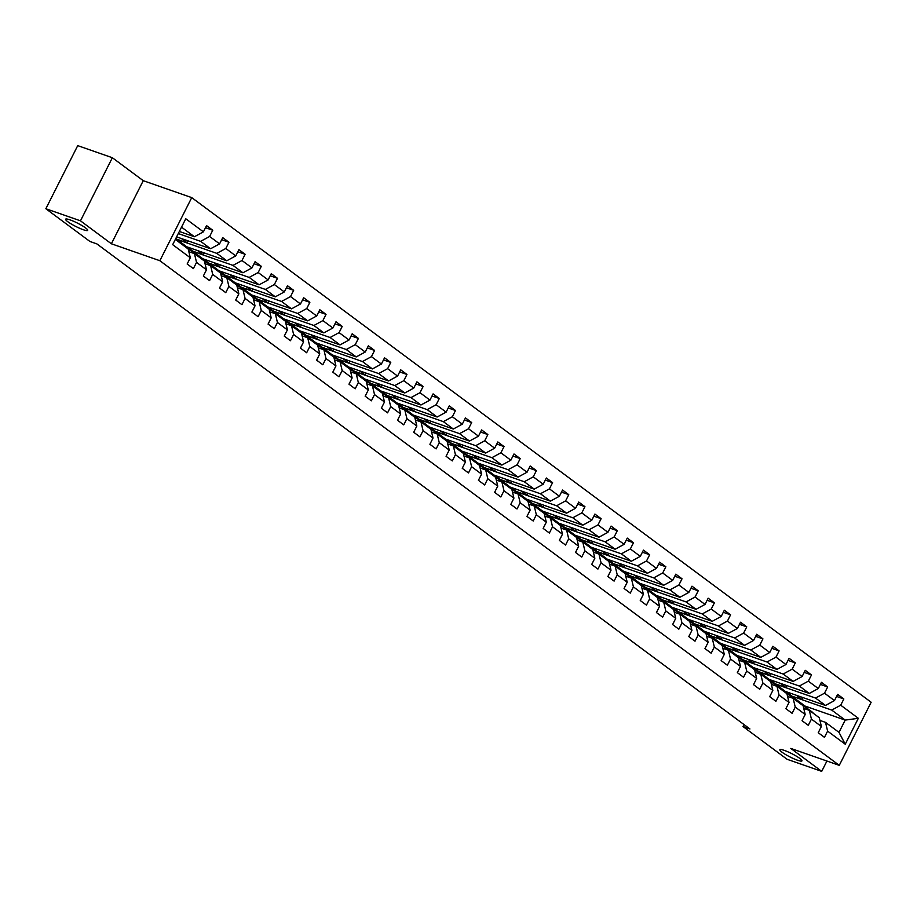 <?xml version="1.0" encoding="UTF-8"?>
<svg xmlns="http://www.w3.org/2000/svg" width="917" height="917" viewBox="0 0 917 917"><rect width="100%" height="100%" fill="white"/><g stroke="black" fill="none" stroke-linecap="round" stroke-linejoin="round"><path stroke-width="1.38" d="M83.287 229.72A12.368 1.868 26.8 0 1 71.32 224.012A12.368 1.868 26.8 0 1 65.6 219.209A12.368 1.868 26.8 0 1 70.013 219.862A12.368 1.868 26.8 0 1 81.98 225.571A12.368 1.868 26.8 0 1 87.688 230.373A12.368 1.868 26.8 0 1 83.287 229.72M797.549 760.239A12.368 1.868 26.8 0 1 785.582 754.531A12.368 1.868 26.8 0 1 779.874 749.728A12.368 1.868 26.8 0 1 784.276 750.381A12.368 1.868 26.8 0 1 796.243 756.089A12.368 1.868 26.8 0 1 801.951 760.892A12.368 1.868 26.8 0 1 797.549 760.239M112.355 157.724L80.478 220.825L111.381 243.784L143.258 180.683L112.355 157.724L77.727 145.631L45.85 208.732L89.935 241.469L96.858 243.888L749.923 728.958L742.999 726.539L787.084 759.276L821.712 771.369L826.928 761.041M143.258 180.683L191.733 197.614L871.15 702.25L839.273 765.351L159.856 260.715L191.733 197.614M175.319 239.429L188.214 249.011L190.312 257.769L187.16 263.993L193.384 268.612L196.536 262.388L206.485 269.781L203.345 276.017L209.569 280.636L212.71 274.412L222.671 281.806L219.53 288.03L225.754 292.649L228.895 286.425L238.856 293.83L235.703 300.054L241.928 304.673L245.08 298.449L255.029 305.842L251.888 312.067L258.113 316.686L261.253 310.462L271.214 317.867L268.073 324.091L274.298 328.71L277.438 322.486L287.399 329.879L284.247 336.103L290.471 340.723L293.623 334.499L303.573 341.903L300.432 348.128L306.656 352.747L309.797 346.523L319.758 353.916L316.617 360.14L322.841 364.771L325.982 358.536L335.943 365.94L332.802 372.164L339.015 376.784L342.167 370.56L352.128 377.953L348.976 384.177L355.2 388.808L358.341 382.572L368.302 389.977L365.161 396.201L371.385 400.821L374.526 394.597L384.487 401.99L381.346 408.214L387.57 412.845L390.711 406.621L400.672 414.014L397.519 420.238L403.744 424.858L406.896 418.633L416.845 426.027L413.705 432.251L419.929 436.882L423.069 430.658L433.03 438.051L429.89 444.275L436.114 448.894L439.254 442.67L449.215 450.064L446.063 456.288L452.287 460.919L455.44 454.694L465.389 462.088L462.248 468.312L468.472 472.931L471.613 466.707L481.574 474.1L478.433 480.325L484.657 484.955L487.798 478.731L497.759 486.125L494.607 492.349L500.831 496.968L503.983 490.744L513.933 498.137L510.792 504.373L517.016 508.992L520.157 502.768L530.118 510.161L526.977 516.386L533.201 521.005L536.342 514.781L546.303 522.186L543.151 528.41L549.375 533.029L552.527 526.805L562.476 534.198L559.336 540.422L565.56 545.042L568.7 538.818L578.661 546.223L575.521 552.447L581.745 557.066L584.886 550.842L594.846 558.235L591.694 564.459L597.918 569.079L601.071 562.855L611.02 570.259L607.879 576.484L614.103 581.103L617.244 574.879L627.205 582.272L624.064 588.496L630.288 593.116L633.429 586.891L643.39 594.296L640.249 600.52L646.462 605.14L649.614 598.916L659.575 606.309L656.423 612.533L662.647 617.164L665.799 610.928L675.749 618.333L672.608 624.557L678.832 629.177L681.973 622.952L691.934 630.346L688.793 636.57L695.017 641.201L698.158 634.977L708.119 642.37L704.967 648.594L711.191 653.213L714.343 646.989L724.292 654.383L721.152 660.607L727.376 665.238L730.517 659.014L740.477 666.407L737.337 672.631L743.561 677.25L746.702 671.026L756.663 678.42L753.51 684.644L759.734 689.275L762.887 683.05L772.836 690.444L769.695 696.668L775.92 701.287L779.06 695.063L789.021 702.456L785.88 708.681L792.105 713.311L795.245 707.087L805.206 714.481L802.054 720.705L808.278 725.324L811.43 719.1L821.38 726.493L818.239 732.729L824.463 737.348L827.604 731.124L845.245 744.214L858.335 718.298L845.199 720.097L831.719 710.079L791.554 696.049L805.034 706.067L845.199 720.097L838.998 732.374L845.245 744.214M190.312 257.769L172.671 244.667L185.773 218.75L203.402 231.841L206.543 225.616L212.767 230.247L205.5 227.703M858.335 718.298L840.706 705.196L843.846 698.972L837.622 694.352L834.481 700.577L824.521 693.183L827.661 686.959L821.437 682.328L818.296 688.552L808.336 681.159L811.488 674.935L805.264 670.316L802.111 676.54L792.162 669.146L795.303 662.911L789.078 658.291L785.938 664.516L775.977 657.122L779.118 650.898L772.893 646.279L769.753 652.503L759.792 645.109L762.944 638.874L756.72 634.255L753.568 640.479L743.618 633.085L746.759 626.861L740.535 622.242L737.394 628.466L727.433 621.061L730.574 614.837L724.35 610.218L721.209 616.442L711.248 609.048L714.4 602.824L708.176 598.205L705.024 604.429L695.075 597.024L698.215 590.8L691.991 586.181L688.85 592.405L678.889 585.012L682.03 578.787L675.806 574.168L672.665 580.392L662.704 572.987L665.857 566.763L659.632 562.144L656.48 568.368L646.531 560.975L649.672 554.751L643.447 550.12L640.307 556.355L630.346 548.951L633.487 542.726L627.262 538.107L624.122 544.331L614.161 536.938L617.301 530.714L611.089 526.083L607.937 532.318L597.976 524.914L601.128 518.69L594.904 514.07L591.763 520.294L581.802 512.901L584.943 506.677L578.719 502.046L575.578 508.27L565.617 500.877L568.758 494.653L562.534 490.033L559.393 496.257L549.432 488.864L552.584 482.64L546.36 478.009L543.208 484.233L533.258 476.84L536.399 470.616L530.175 465.996L527.034 472.221L517.073 464.827L520.214 458.603L513.99 453.972L510.849 460.196L500.888 452.803L504.041 446.579L497.816 441.96L494.664 448.184L484.715 440.79L487.855 434.566L481.631 429.935L478.491 436.16L468.53 428.766L471.67 422.542L465.446 417.923L462.306 424.147L452.345 416.754L455.497 410.518L449.273 405.899L446.12 412.123L436.171 404.729L439.312 398.505L433.088 393.886L429.947 400.11L419.986 392.705L423.127 386.481L416.903 381.862L413.762 388.086L403.801 380.693L406.953 374.468L400.729 369.849L397.577 376.073L387.627 368.668L390.768 362.444L384.544 357.825L381.403 364.049L371.442 356.656L374.583 350.432L368.359 345.812L365.218 352.036L355.257 344.632L358.409 338.407L352.185 333.788L349.033 340.012L339.084 332.619L342.224 326.395L336 321.775L332.86 327.999L322.899 320.595L326.039 314.371L319.815 309.751L316.674 315.975L306.714 308.582L309.854 302.358L303.642 297.727L300.489 303.963L290.529 296.558L293.681 290.334L287.457 285.714L284.304 291.938L274.355 284.545L277.496 278.321L271.272 273.69L268.131 279.914L258.17 272.521L261.311 266.297L255.086 261.677L251.946 267.902L241.985 260.508L245.137 254.284L238.913 249.653L235.761 255.877L225.811 248.484L228.952 242.26L222.728 237.641L219.587 243.865L209.626 236.471L212.767 230.247M206.485 269.781L204.399 261.024L194.438 253.631L188.856 251.682M178.288 233.548L200.64 241.354L210.601 248.748L176.614 236.873M194.438 253.631L196.536 262.388M209.626 236.471L200.64 241.354M219.587 243.865L210.601 248.748M222.671 281.806L220.573 273.048L210.623 265.655L205.03 263.706M176.66 239.337L216.825 253.367L226.774 260.772L186.61 246.742L175.8 238.477M210.623 265.655L212.71 274.412M225.811 248.484L216.825 253.367M235.761 255.877L226.774 260.772M238.856 293.83L236.758 285.072L226.797 277.668L221.215 275.719M192.834 251.361L232.998 265.391L242.959 272.785L202.795 258.754L187.206 246.948M226.797 277.668L228.895 286.425M241.985 260.508L232.998 265.391M251.946 267.902L242.959 272.785M255.029 305.842L252.943 297.085L242.982 289.692L237.4 287.743M209.019 263.374L249.183 277.415L259.144 284.809L218.98 270.779L203.391 258.961M242.982 289.692L245.08 298.449M258.17 272.521L249.183 277.415M268.131 279.914L259.144 284.809M271.214 317.867L269.117 309.109L259.167 301.704L253.573 299.756M225.204 275.398L265.368 289.428L275.329 296.821L235.165 282.791L219.576 270.985M259.167 301.704L261.253 310.462M274.355 284.545L265.368 289.428M284.304 291.938L275.329 296.821M287.399 329.879L285.302 321.122L275.341 313.729L269.758 311.78M241.377 287.411L281.553 301.452L291.503 308.846L251.338 294.815L235.761 282.998M275.341 313.729L277.438 322.486M290.529 296.558L281.553 301.452M300.489 303.963L291.503 308.846M303.573 341.903L301.487 333.146L291.526 325.741L285.944 323.793M257.562 299.435L297.727 313.465L307.688 320.858L267.523 306.828L251.934 295.022M291.526 325.741L293.623 334.499M306.714 308.582L297.727 313.465M316.674 315.975L307.688 320.858M319.758 353.916L317.66 345.159L307.711 337.765L302.129 335.817M273.747 311.459L313.912 325.489L323.873 332.882L283.708 318.852L268.119 307.035M307.711 337.765L309.797 346.523M322.899 320.595L313.912 325.489M332.86 327.999L323.873 332.882M335.943 365.94L333.845 357.183L323.884 349.778L318.302 347.83M289.932 323.472L330.097 337.502L340.047 344.895L299.882 330.865L284.304 319.059M323.884 349.778L325.982 358.536M339.084 332.619L330.097 337.502M349.033 340.012L340.047 344.895M352.128 377.953L350.03 369.196L340.069 361.802L334.487 359.854M306.106 335.496L346.271 349.526L356.232 356.919L316.067 342.889L300.478 331.071M340.069 361.802L342.167 370.56M355.257 344.632L346.271 349.526M365.218 352.036L356.232 356.919M368.302 389.977L366.215 381.22L356.255 373.815L350.672 371.866M322.291 347.509L362.456 361.539L372.417 368.932L332.252 354.902L316.663 343.096M356.255 373.815L358.341 382.572M371.442 356.656L362.456 361.539M381.403 364.049L372.417 368.932M384.487 401.99L382.389 393.233L372.428 385.839L366.846 383.891M338.476 359.533L378.641 373.563L388.59 380.956L348.426 366.926L332.848 355.108M372.428 385.839L374.526 394.597M387.627 368.668L378.641 373.563M397.577 376.073L388.59 380.956M400.672 414.014L398.574 405.257L388.613 397.863L383.031 395.903M354.65 371.545L394.814 385.576L404.775 392.98L364.611 378.939L349.022 367.132M388.613 397.863L390.711 406.621M403.801 380.693L394.814 385.576M413.762 388.086L404.775 392.98M416.845 426.027L414.759 417.269L404.798 409.876L399.216 407.927M370.835 383.57L410.999 397.6L420.96 404.993L380.796 390.963L365.207 379.157M404.798 409.876L406.896 418.633M419.986 392.705L410.999 397.6M429.947 400.11L420.96 404.993M433.03 438.051L430.933 429.294L420.983 421.9L415.39 419.94M387.02 395.582L427.184 409.612L437.134 417.017L396.969 402.976L381.392 391.169M420.983 421.9L423.069 430.658M436.171 404.729L427.184 409.612M446.12 412.123L437.134 417.017M449.215 450.064L447.118 441.306L437.157 433.913L431.575 431.964M403.193 407.607L443.358 421.637L453.319 429.03L413.154 415L397.565 403.193M437.157 433.913L439.254 442.67M452.345 416.754L443.358 421.637M462.306 424.147L453.319 429.03M465.389 462.088L463.303 453.33L453.342 445.937L447.76 443.977M419.378 419.619L459.543 433.649L469.504 441.054L429.339 427.013L413.75 415.206M453.342 445.937L455.44 454.694M468.53 428.766L459.543 433.649M478.491 436.16L469.504 441.054M481.574 474.1L479.476 465.343L469.527 457.95L463.933 456.001M435.564 431.643L475.728 445.673L485.678 453.067L445.513 439.037L429.935 427.23M469.527 457.95L471.613 466.707M484.715 440.79L475.728 445.673M494.664 448.184L485.678 453.067M497.759 486.125L495.661 477.367L485.701 469.974L480.118 468.014M451.737 443.656L491.902 457.686L501.863 465.091L461.698 451.061L446.109 439.243M485.701 469.974L487.798 478.731M500.888 452.803L491.902 457.686M510.849 460.196L501.863 465.091M513.933 498.137L511.846 489.38L501.886 481.987L496.303 480.038M467.922 455.68L508.087 469.71L518.048 477.104L477.883 463.074L462.294 451.267M501.886 481.987L503.983 490.744M517.073 464.827L508.087 469.71M527.034 472.221L518.048 477.104M530.118 510.161L528.02 501.404L518.071 494.011L512.477 492.062M484.107 467.693L524.272 481.723L534.233 489.128L494.057 475.098L478.479 463.28M518.071 494.011L520.157 502.768M533.258 476.84L524.272 481.723M543.208 484.233L534.233 489.128M546.303 522.186L544.205 513.428L534.244 506.024L528.662 504.075M500.281 479.717L540.445 493.747L550.406 501.14L510.242 487.11L494.653 475.304M534.244 506.024L536.342 514.781M549.432 488.864L540.445 493.747M559.393 496.257L550.406 501.14M562.476 534.198L560.39 525.441L550.429 518.048L544.847 516.099M516.466 491.73L556.63 505.771L566.591 513.165L526.427 499.135L510.838 487.317M550.429 518.048L552.527 526.805M565.617 500.877L556.63 505.771M575.578 508.27L566.591 513.165M578.661 546.223L576.564 537.465L566.614 530.06L561.021 528.112M532.651 503.754L572.816 517.784L582.776 525.177L542.612 511.147L527.023 499.341M566.614 530.06L568.7 538.818M581.802 512.901L572.816 517.784M591.763 520.294L582.776 525.177M594.846 558.235L592.749 549.478L582.788 542.085L577.206 540.136M548.825 515.767L589.001 529.808L598.95 537.202L558.785 523.171L543.208 511.354M582.788 542.085L584.886 550.842M597.976 524.914L589.001 529.808M607.937 532.318L598.95 537.202M611.02 570.259L608.934 561.502L598.973 554.097L593.391 552.149M565.01 527.791L605.174 541.821L615.135 549.214L574.97 535.184L559.381 523.378M598.973 554.097L601.071 562.855M614.161 536.938L605.174 541.821M624.122 544.331L615.135 549.214M627.205 582.272L625.107 573.515L615.158 566.121L609.576 564.173M581.195 539.804L621.359 553.845L631.32 561.238L591.156 547.208L575.567 535.39M615.158 566.121L617.244 574.879M630.346 548.951L621.359 553.845M640.307 556.355L631.32 561.238M643.39 594.296L641.292 585.539L631.332 578.134L625.749 576.185M597.38 551.828L637.544 565.858L647.494 573.251L607.329 559.221L591.752 547.415M631.332 578.134L633.429 586.891M646.531 560.975L637.544 565.858M656.48 568.368L647.494 573.251M659.575 606.309L657.478 597.552L647.517 590.158L641.934 588.21M613.553 563.852L653.718 577.882L663.679 585.275L623.514 571.245L607.925 559.427M647.517 590.158L649.614 598.916M662.704 572.987L653.718 577.882M672.665 580.392L663.679 585.275M675.749 618.333L673.663 609.576L663.702 602.171L658.119 600.222M629.738 575.865L669.903 589.895L679.864 597.288L639.699 583.258L624.11 571.451M663.702 602.171L665.799 610.928M678.889 585.012L669.903 589.895M688.85 592.405L679.864 597.288M691.934 630.346L689.836 621.588L679.887 614.195L674.293 612.247M645.923 587.889L686.088 601.919L696.037 609.312L655.873 595.282L640.295 583.464M679.887 614.195L681.973 622.952M695.075 597.024L686.088 601.919M705.024 604.429L696.037 609.312M708.119 642.37L706.021 633.613L696.06 626.219L690.478 624.259M662.097 599.901L702.262 613.932L712.222 621.325L672.058 607.295L656.469 595.488M696.06 626.219L698.158 634.977M711.248 609.048L702.262 613.932M721.209 616.442L712.222 621.325M724.292 654.383L722.206 645.625L712.245 638.232L706.663 636.283M678.282 611.926L718.447 625.956L728.407 633.349L688.243 619.319L672.654 607.513M712.245 638.232L714.343 646.989M727.433 621.061L718.447 625.956M737.394 628.466L728.407 633.349M740.477 666.407L738.38 657.649L728.43 650.256L722.837 648.296M694.467 623.938L734.632 637.968L744.581 645.373L704.416 631.332L688.839 619.525M728.43 650.256L730.517 659.014M743.618 633.085L734.632 637.968M753.568 640.479L744.581 645.373M756.663 678.42L754.565 669.662L744.604 662.269L739.022 660.32M710.641 635.962L750.805 649.993L760.766 657.386L720.602 643.356L705.013 631.549M744.604 662.269L746.702 671.026M759.792 645.109L750.805 649.993M769.753 652.503L760.766 657.386M772.836 690.444L770.75 681.686L760.789 674.293L755.207 672.333M726.826 647.975L766.99 662.005L776.951 669.41L736.787 655.368L721.198 643.562M760.789 674.293L762.887 683.05M775.977 657.122L766.99 662.005M785.938 664.516L776.951 669.41M789.021 702.456L786.924 693.699L776.974 686.306L771.38 684.357M743.011 659.999L783.175 674.029L793.125 681.423L752.96 667.393L737.383 655.586M776.974 686.306L779.06 695.063M792.162 669.146L783.175 674.029M802.111 676.54L793.125 681.423M805.206 714.481L803.109 705.723L793.148 698.33L787.565 696.37M759.184 672.012L799.349 686.042L809.31 693.447L769.145 679.417L753.556 667.599M793.148 698.33L795.245 707.087M808.336 681.159L799.349 686.042M818.296 688.552L809.31 693.447M821.38 726.493L819.294 717.736L809.333 710.343L803.751 708.394M775.369 684.036L815.534 698.066L825.495 705.46L785.33 691.429L769.741 679.623M809.333 710.343L811.43 719.1M824.521 693.183L815.534 698.066M834.481 700.577L825.495 705.46M838.998 732.374L825.518 722.367L819.924 720.418M825.518 722.367L827.604 731.124M840.706 705.196L831.719 710.079M80.478 220.825L45.85 208.732M111.381 243.784L159.856 260.715M839.273 765.351L790.798 748.421L821.712 771.369M743.996 724.556L742.999 726.539M804.656 706.824L805.034 706.067M179.342 231.462L194.415 236.735L181.52 227.152M802.994 697.596L802.031 699.511L791.554 696.049M791.635 695.877L785.926 691.636M203.402 231.841L194.415 236.735M843.846 698.972L836.568 696.427M802.031 699.511L796.311 695.269M786.809 685.584L785.846 687.486L775.461 683.864M785.846 687.486L780.126 683.245M827.661 686.959L820.394 684.414M770.624 673.559L769.661 675.474L759.276 671.84M769.661 675.474L763.953 671.233M811.488 674.935L804.209 672.39M754.45 661.547L753.476 663.449L743.091 659.827M753.476 663.449L747.768 659.208M795.303 662.911L788.024 660.378M738.265 649.523L737.302 651.437L726.917 647.803M737.302 651.437L731.583 647.196M779.118 650.898L771.85 648.353M722.08 637.51L721.117 639.413L710.732 635.79M721.117 639.413L715.409 635.172M762.944 638.874L755.665 636.341M705.907 625.486L704.932 627.4L694.547 623.766M704.932 627.4L699.224 623.159M746.759 626.861L739.48 624.317M689.722 613.473L688.759 615.376L678.362 611.754M688.759 615.376L683.039 611.135M730.574 614.837L723.307 612.304M673.537 601.449L672.574 603.363L662.189 599.729M672.574 603.363L666.865 599.122M714.4 602.824L707.122 600.28M657.363 589.436L656.389 591.339L646.004 587.717M656.389 591.339L650.68 587.098M698.215 590.8L690.937 588.267M641.178 577.412L640.215 579.326L629.819 575.693M640.215 579.326L634.495 575.085M682.03 578.787L674.763 576.243M624.993 565.399L624.03 567.302L613.645 563.68M624.03 567.302L618.322 563.061M665.857 566.763L658.578 564.23M608.808 553.375L607.845 555.289L597.46 551.656M607.845 555.289L602.137 551.037M649.672 554.751L642.393 552.206M592.634 541.362L591.671 543.265L581.275 539.643M591.671 543.265L585.952 539.024M633.487 542.726L626.219 540.193M576.449 529.338L575.486 531.252L565.101 527.619M575.486 531.252L569.766 527M617.301 530.714L610.034 528.169M560.264 517.314L559.301 519.228L548.916 515.606M559.301 519.228L553.593 514.987M601.128 518.69L593.849 516.145M544.09 505.301L543.128 507.216L532.731 503.582M543.128 507.216L537.408 502.963M584.943 506.677L577.664 504.132M527.905 493.277L526.943 495.191L516.558 491.569M526.943 495.191L521.223 490.95M568.758 494.653L561.491 492.108M511.72 481.265L510.758 483.179L500.373 479.545M510.758 483.179L505.049 478.926M552.584 482.64L545.306 480.095M495.547 469.24L494.572 471.155L484.187 467.521M494.572 471.155L488.864 466.913M536.399 470.616L529.12 468.071M479.362 457.228L478.399 459.142L468.014 455.508M478.399 459.142L472.679 454.889M520.214 458.603L512.947 456.058M463.177 445.203L462.214 447.118L451.829 443.484M462.214 447.118L456.506 442.877M504.041 446.579L496.762 444.034M447.003 433.191L446.029 435.094L435.644 431.471M446.029 435.094L440.32 430.852M487.855 434.566L480.577 432.022M430.818 421.167L429.855 423.081L419.47 419.447M429.855 423.081L424.135 418.84M471.67 422.542L464.403 419.997M414.633 409.154L413.67 411.057L403.285 407.435M413.67 411.057L407.962 406.816M455.497 410.518L448.218 407.985M398.459 397.13L397.485 399.044L387.1 395.41M397.485 399.044L391.777 394.803M439.312 398.505L432.033 395.961M382.274 385.117L381.312 387.02L370.915 383.398M381.312 387.02L375.592 382.779M423.127 386.481L415.86 383.948M366.089 373.093L365.126 375.007L354.741 371.374M365.126 375.007L359.418 370.766M406.953 374.468L399.674 371.924M349.916 361.08L348.941 362.983L338.556 359.361M348.941 362.983L343.233 358.742M390.768 362.444L383.489 359.911M333.731 349.056L332.768 350.97L322.371 347.337M332.768 350.97L327.048 346.729M374.583 350.432L367.316 347.887M317.546 337.043L316.583 338.946L306.198 335.324M316.583 338.946L310.863 334.705M358.409 338.407L351.131 335.874M301.361 325.019L300.398 326.933L290.013 323.3M300.398 326.933L294.689 322.692M342.224 326.395L334.946 323.85M285.187 313.006L284.224 314.909L273.828 311.287M284.224 314.909L278.504 310.668M326.039 314.371L318.761 311.837M269.002 300.982L268.039 302.897L257.654 299.263M268.039 302.897L262.319 298.644M309.854 302.358L302.587 299.813M252.817 288.958L251.854 290.872L241.469 287.25M251.854 290.872L246.146 286.631M293.681 290.334L286.402 287.789M236.643 276.945L235.68 278.86L225.284 275.226M235.68 278.86L229.961 274.607M277.496 278.321L270.217 275.776M220.458 264.921L219.495 266.836L209.11 263.213M219.495 266.836L213.776 262.594M261.311 266.297L254.043 263.752M204.273 252.909L203.31 254.823L192.925 251.189M203.31 254.823L197.602 250.57M245.137 254.284L237.858 251.739M188.1 240.884L187.125 242.799L176.74 239.165M187.125 242.799L181.417 238.558M228.952 242.26L221.673 239.715M813.494 713.437A14.787 10.993 -53.4 0 0 811.809 711.752L809.837 710.285A14.787 10.993 -53.4 0 0 809.184 709.85M808.679 710.113A14.787 10.993 -53.4 0 0 806.616 707.901A14.787 10.993 -53.4 0 0 803.269 706.411M811.522 711.97A14.787 10.993 -53.4 0 0 809.837 710.285M806.616 707.901L808.588 709.357A14.787 10.993 126.6 0 1 810.284 711.053M797.32 701.413A14.787 10.993 -53.4 0 0 795.624 699.728L793.652 698.261A14.787 10.993 -53.4 0 0 793.01 697.837M792.494 698.101A14.787 10.993 -53.4 0 0 790.431 695.877A14.787 10.993 -53.4 0 0 787.095 694.387M795.348 699.958A14.787 10.993 -53.4 0 0 793.652 698.261M790.431 695.877L792.403 697.344A14.787 10.993 126.6 0 1 794.099 699.029M781.135 689.401A14.787 10.993 -53.4 0 0 779.439 687.716L777.467 686.248A14.787 10.993 -53.4 0 0 776.825 685.813M776.321 686.076A14.787 10.993 -53.4 0 0 774.257 683.864A14.787 10.993 -53.4 0 0 770.91 682.374M779.163 687.933A14.787 10.993 -53.4 0 0 777.467 686.248M774.257 683.864L776.229 685.32A14.787 10.993 126.6 0 1 777.914 687.016M764.95 677.376A14.787 10.993 -53.4 0 0 763.253 675.691L761.293 674.224A14.787 10.993 -53.4 0 0 760.64 673.8M760.136 674.064A14.787 10.993 -53.4 0 0 758.072 671.84A14.787 10.993 -53.4 0 0 754.725 670.35M762.978 675.921A14.787 10.993 -53.4 0 0 761.293 674.224M758.072 671.84L760.044 673.307A14.787 10.993 126.6 0 1 761.74 674.992M748.776 665.364A14.787 10.993 -53.4 0 0 747.08 663.679L745.108 662.212A14.787 10.993 -53.4 0 0 744.466 661.776M743.951 662.04A14.787 10.993 -53.4 0 0 741.887 659.816A14.787 10.993 -53.4 0 0 738.552 658.337M746.805 663.897A14.787 10.993 -53.4 0 0 745.108 662.212M741.887 659.816L743.859 661.283A14.787 10.993 126.6 0 1 745.555 662.98M732.591 653.34A14.787 10.993 -53.4 0 0 730.895 651.655L728.923 650.187A14.787 10.993 -53.4 0 0 728.281 649.763M727.777 650.027A14.787 10.993 -53.4 0 0 725.714 647.803A14.787 10.993 -53.4 0 0 722.367 646.313M730.62 651.884A14.787 10.993 -53.4 0 0 728.923 650.187M725.714 647.803L727.685 649.27A14.787 10.993 126.6 0 1 729.37 650.955M716.406 641.327A14.787 10.993 -53.4 0 0 714.71 639.642L712.738 638.175A14.787 10.993 -53.4 0 0 712.096 637.739M711.592 638.003A14.787 10.993 -53.4 0 0 709.529 635.779A14.787 10.993 -53.4 0 0 706.182 634.3M714.435 639.86A14.787 10.993 -53.4 0 0 712.738 638.175M709.529 635.779L711.5 637.246A14.787 10.993 126.6 0 1 713.197 638.943M700.221 629.303A14.787 10.993 -53.4 0 0 698.536 627.618L696.565 626.151A14.787 10.993 -53.4 0 0 695.923 625.726M695.407 625.99A14.787 10.993 -53.4 0 0 693.344 623.766A14.787 10.993 -53.4 0 0 690.008 622.276M698.261 627.847A14.787 10.993 -53.4 0 0 696.565 626.151M693.344 623.766L695.315 625.234A14.787 10.993 126.6 0 1 697.012 626.919M684.048 617.29A14.787 10.993 -53.4 0 0 682.351 615.594L680.38 614.138A14.787 10.993 -53.4 0 0 679.738 613.702M679.222 613.966A14.787 10.993 -53.4 0 0 677.17 611.742A14.787 10.993 -53.4 0 0 673.823 610.264M682.076 615.823A14.787 10.993 -53.4 0 0 680.38 614.138M677.17 611.742L679.142 613.209A14.787 10.993 126.6 0 1 680.827 614.894M667.863 605.266A14.787 10.993 -53.4 0 0 666.166 603.581L664.195 602.114A14.787 10.993 -53.4 0 0 663.553 601.678M663.048 601.953A14.787 10.993 -53.4 0 0 660.985 599.729A14.787 10.993 -53.4 0 0 657.638 598.239M665.891 603.81A14.787 10.993 -53.4 0 0 664.195 602.114M660.985 599.729L662.957 601.197A14.787 10.993 126.6 0 1 664.653 602.882M651.678 593.253A14.787 10.993 -53.4 0 0 649.993 591.557L648.021 590.101A14.787 10.993 -53.4 0 0 647.379 589.665M646.863 589.929A14.787 10.993 -53.4 0 0 644.8 587.705A14.787 10.993 -53.4 0 0 641.464 586.227M649.706 591.786A14.787 10.993 -53.4 0 0 648.021 590.101M644.8 587.705L646.772 589.173A14.787 10.993 126.6 0 1 648.468 590.857M635.504 581.229A14.787 10.993 -53.4 0 0 633.807 579.544L631.836 578.077A14.787 10.993 -53.4 0 0 631.194 577.641M630.678 577.905A14.787 10.993 -53.4 0 0 628.626 575.693A14.787 10.993 -53.4 0 0 625.279 574.202M633.532 579.773A14.787 10.993 -53.4 0 0 631.836 578.077M628.626 575.693L630.587 577.16A14.787 10.993 126.6 0 1 632.283 578.845M619.319 569.216A14.787 10.993 -53.4 0 0 617.622 567.52L615.651 566.064A14.787 10.993 -53.4 0 0 615.009 565.629M614.505 565.892A14.787 10.993 -53.4 0 0 612.441 563.668A14.787 10.993 -53.4 0 0 609.094 562.19M617.347 567.749A14.787 10.993 -53.4 0 0 615.651 566.064M612.441 563.668L614.413 565.136A14.787 10.993 126.6 0 1 616.109 566.821M603.134 557.192A14.787 10.993 -53.4 0 0 601.449 555.507L599.477 554.04A14.787 10.993 -53.4 0 0 598.824 553.604M598.32 553.868A14.787 10.993 -53.4 0 0 596.256 551.656A14.787 10.993 -53.4 0 0 592.909 550.166M601.162 555.725A14.787 10.993 -53.4 0 0 599.477 554.04M596.256 551.656L598.228 553.111A14.787 10.993 126.6 0 1 599.924 554.808M586.96 545.179A14.787 10.993 -53.4 0 0 585.264 543.483L583.292 542.027A14.787 10.993 -53.4 0 0 582.65 541.592M582.135 541.855A14.787 10.993 -53.4 0 0 580.071 539.632A14.787 10.993 -53.4 0 0 576.736 538.153M584.989 543.712A14.787 10.993 -53.4 0 0 583.292 542.027M580.071 539.632L582.043 541.099A14.787 10.993 126.6 0 1 583.739 542.784M570.775 533.155A14.787 10.993 -53.4 0 0 569.079 531.47L567.107 530.003A14.787 10.993 -53.4 0 0 566.465 529.567M565.961 529.831A14.787 10.993 -53.4 0 0 563.898 527.619A14.787 10.993 -53.4 0 0 560.551 526.129M568.804 531.688A14.787 10.993 -53.4 0 0 567.107 530.003M563.898 527.619L565.869 529.075A14.787 10.993 126.6 0 1 567.554 530.771M554.59 521.143A14.787 10.993 -53.4 0 0 552.905 519.446L550.934 517.99A14.787 10.993 -53.4 0 0 550.28 517.555M549.776 517.818A14.787 10.993 -53.4 0 0 547.713 515.595A14.787 10.993 -53.4 0 0 544.366 514.116M552.619 519.675A14.787 10.993 -53.4 0 0 550.934 517.99M547.713 515.595L549.684 517.062A14.787 10.993 126.6 0 1 551.381 518.747M538.417 509.118A14.787 10.993 -53.4 0 0 536.72 507.433L534.749 505.966A14.787 10.993 -53.4 0 0 534.107 505.531M533.591 505.794A14.787 10.993 -53.4 0 0 531.528 503.582A14.787 10.993 -53.4 0 0 528.192 502.092M536.445 507.651A14.787 10.993 -53.4 0 0 534.749 505.966M531.528 503.582L533.499 505.038A14.787 10.993 126.6 0 1 535.196 506.734M522.231 497.106A14.787 10.993 -53.4 0 0 520.535 495.409L518.563 493.942A14.787 10.993 -53.4 0 0 517.922 493.518M517.417 493.782A14.787 10.993 -53.4 0 0 515.354 491.558A14.787 10.993 -53.4 0 0 512.007 490.079M520.26 495.638A14.787 10.993 -53.4 0 0 518.563 493.942M515.354 491.558L517.326 493.025A14.787 10.993 126.6 0 1 519.011 494.71M506.046 485.082A14.787 10.993 -53.4 0 0 504.361 483.397L502.39 481.929A14.787 10.993 -53.4 0 0 501.737 481.494M501.232 481.757A14.787 10.993 -53.4 0 0 499.169 479.545A14.787 10.993 -53.4 0 0 495.822 478.055M504.075 483.614A14.787 10.993 -53.4 0 0 502.39 481.929M499.169 479.545L501.14 481.001A14.787 10.993 126.6 0 1 502.837 482.697M489.873 473.069A14.787 10.993 -53.4 0 0 488.176 471.372L486.205 469.905A14.787 10.993 -53.4 0 0 485.563 469.481M485.047 469.745A14.787 10.993 -53.4 0 0 482.984 467.521A14.787 10.993 -53.4 0 0 479.648 466.031M487.901 471.602A14.787 10.993 -53.4 0 0 486.205 469.905M482.984 467.521L484.955 468.988A14.787 10.993 126.6 0 1 486.652 470.673M473.688 461.045A14.787 10.993 -53.4 0 0 471.991 459.36L470.02 457.892A14.787 10.993 -53.4 0 0 469.378 457.457M468.874 457.721A14.787 10.993 -53.4 0 0 466.81 455.508A14.787 10.993 -53.4 0 0 463.463 454.018M471.716 459.577A14.787 10.993 -53.4 0 0 470.02 457.892M466.81 455.508L468.782 456.964A14.787 10.993 126.6 0 1 470.467 458.66M457.503 449.021A14.787 10.993 -53.4 0 0 455.806 447.336L453.846 445.868A14.787 10.993 -53.4 0 0 453.193 445.444M452.689 445.708A14.787 10.993 -53.4 0 0 450.625 443.484A14.787 10.993 -53.4 0 0 447.278 441.994M455.531 447.565A14.787 10.993 -53.4 0 0 453.846 445.868M450.625 443.484L452.597 444.951A14.787 10.993 126.6 0 1 454.293 446.636M441.318 437.008A14.787 10.993 -53.4 0 0 439.633 435.323L437.661 433.856A14.787 10.993 -53.4 0 0 437.019 433.42M436.503 433.684A14.787 10.993 -53.4 0 0 434.44 431.471A14.787 10.993 -53.4 0 0 431.105 429.981M439.358 435.541A14.787 10.993 -53.4 0 0 437.661 433.856M434.44 431.471L436.412 432.927A14.787 10.993 126.6 0 1 438.108 434.624M425.144 424.984A14.787 10.993 -53.4 0 0 423.448 423.299L421.476 421.831A14.787 10.993 -53.4 0 0 420.834 421.407M420.33 421.671A14.787 10.993 -53.4 0 0 418.267 419.447A14.787 10.993 -53.4 0 0 414.92 417.957M423.173 423.528A14.787 10.993 -53.4 0 0 421.476 421.831M418.267 419.447L420.238 420.914A14.787 10.993 126.6 0 1 421.923 422.599M408.959 412.971A14.787 10.993 -53.4 0 0 407.263 411.286L405.291 409.819A14.787 10.993 -53.4 0 0 404.649 409.383M404.145 409.647A14.787 10.993 -53.4 0 0 402.082 407.423A14.787 10.993 -53.4 0 0 398.735 405.944M406.988 411.504A14.787 10.993 -53.4 0 0 405.291 409.819M402.082 407.423L404.053 408.89A14.787 10.993 126.6 0 1 405.75 410.587M392.774 400.947A14.787 10.993 -53.4 0 0 391.089 399.262L389.117 397.795A14.787 10.993 -53.4 0 0 388.476 397.37M387.96 397.634A14.787 10.993 -53.4 0 0 385.897 395.41A14.787 10.993 -53.4 0 0 382.561 393.92M390.802 399.491A14.787 10.993 -53.4 0 0 389.117 397.795M385.897 395.41L387.868 396.878A14.787 10.993 126.6 0 1 389.565 398.563M376.6 388.934A14.787 10.993 -53.4 0 0 374.904 387.238L372.932 385.782A14.787 10.993 -53.4 0 0 372.291 385.346M371.775 385.61A14.787 10.993 -53.4 0 0 369.723 383.386A14.787 10.993 -53.4 0 0 366.376 381.908M374.629 387.467A14.787 10.993 -53.4 0 0 372.932 385.782M369.723 383.386L371.683 384.853A14.787 10.993 126.6 0 1 373.379 386.538M360.415 376.91A14.787 10.993 -53.4 0 0 358.719 375.225L356.747 373.758A14.787 10.993 -53.4 0 0 356.105 373.322M355.601 373.597A14.787 10.993 -53.4 0 0 353.538 371.374A14.787 10.993 -53.4 0 0 350.191 369.883M358.444 375.454A14.787 10.993 -53.4 0 0 356.747 373.758M353.538 371.374L355.509 372.841A14.787 10.993 126.6 0 1 357.206 374.526M344.23 364.897A14.787 10.993 -53.4 0 0 342.545 363.201L340.574 361.745A14.787 10.993 -53.4 0 0 339.932 361.309M339.416 361.573A14.787 10.993 -53.4 0 0 337.353 359.349A14.787 10.993 -53.4 0 0 334.017 357.871M342.259 363.43A14.787 10.993 -53.4 0 0 340.574 361.745M337.353 359.349L339.324 360.817A14.787 10.993 126.6 0 1 341.021 362.502M328.057 352.873A14.787 10.993 -53.4 0 0 326.36 351.188L324.389 349.721A14.787 10.993 -53.4 0 0 323.747 349.285M323.231 349.56A14.787 10.993 -53.4 0 0 321.179 347.337A14.787 10.993 -53.4 0 0 317.832 345.847M326.085 351.417A14.787 10.993 -53.4 0 0 324.389 349.721M321.179 347.337L323.139 348.804A14.787 10.993 126.6 0 1 324.836 350.489M311.872 340.86A14.787 10.993 -53.4 0 0 310.175 339.164L308.204 337.708A14.787 10.993 -53.4 0 0 307.562 337.273M307.057 337.536A14.787 10.993 -53.4 0 0 304.994 335.313A14.787 10.993 -53.4 0 0 301.647 333.834M309.9 339.393A14.787 10.993 -53.4 0 0 308.204 337.708M304.994 335.313L306.966 336.78A14.787 10.993 126.6 0 1 308.651 338.465M295.687 328.836A14.787 10.993 -53.4 0 0 294.002 327.151L292.03 325.684A14.787 10.993 -53.4 0 0 291.377 325.248M290.872 325.512A14.787 10.993 -53.4 0 0 288.809 323.3A14.787 10.993 -53.4 0 0 285.462 321.81M293.715 327.38A14.787 10.993 -53.4 0 0 292.03 325.684M288.809 323.3L290.781 324.756A14.787 10.993 126.6 0 1 292.477 326.452M279.513 316.823A14.787 10.993 -53.4 0 0 277.817 315.127L275.845 313.671A14.787 10.993 -53.4 0 0 275.203 313.236M274.687 313.499A14.787 10.993 -53.4 0 0 272.624 311.276A14.787 10.993 -53.4 0 0 269.289 309.797M277.542 315.356A14.787 10.993 -53.4 0 0 275.845 313.671M272.624 311.276L274.596 312.743A14.787 10.993 126.6 0 1 276.292 314.428M263.328 304.799A14.787 10.993 -53.4 0 0 261.632 303.114L259.66 301.647A14.787 10.993 -53.4 0 0 259.018 301.212M258.514 301.475A14.787 10.993 -53.4 0 0 256.451 299.263A14.787 10.993 -53.4 0 0 253.103 297.773M261.356 303.332A14.787 10.993 -53.4 0 0 259.66 301.647M256.451 299.263L258.422 300.719A14.787 10.993 126.6 0 1 260.107 302.415M247.143 292.787A14.787 10.993 -53.4 0 0 245.458 291.09L243.486 289.634A14.787 10.993 -53.4 0 0 242.833 289.199M242.329 289.463A14.787 10.993 -53.4 0 0 240.265 287.239A14.787 10.993 -53.4 0 0 236.918 285.76M245.171 291.319A14.787 10.993 -53.4 0 0 243.486 289.634M240.265 287.239L242.237 288.706A14.787 10.993 126.6 0 1 243.933 290.391M230.969 280.762A14.787 10.993 -53.4 0 0 229.273 279.077L227.301 277.61A14.787 10.993 -53.4 0 0 226.659 277.175M226.144 277.438A14.787 10.993 -53.4 0 0 224.08 275.226A14.787 10.993 -53.4 0 0 220.745 273.736M228.998 279.295A14.787 10.993 -53.4 0 0 227.301 277.61M224.08 275.226L226.052 276.682A14.787 10.993 126.6 0 1 227.748 278.378M214.784 268.75A14.787 10.993 -53.4 0 0 213.088 267.053L211.116 265.598A14.787 10.993 -53.4 0 0 210.474 265.162M209.97 265.426A14.787 10.993 -53.4 0 0 207.907 263.202A14.787 10.993 -53.4 0 0 204.56 261.723M212.813 267.283A14.787 10.993 -53.4 0 0 211.116 265.598M207.907 263.202L209.878 264.669A14.787 10.993 126.6 0 1 211.563 266.354M198.599 256.726A14.787 10.993 -53.4 0 0 196.903 255.041L194.943 253.573A14.787 10.993 -53.4 0 0 194.289 253.138M193.785 253.401A14.787 10.993 -53.4 0 0 191.722 251.189A14.787 10.993 -53.4 0 0 188.375 249.699M196.628 255.258A14.787 10.993 -53.4 0 0 194.943 253.573M191.722 251.189L193.693 252.645A14.787 10.993 126.6 0 1 195.39 254.341M182.426 244.713A14.787 10.993 -53.4 0 0 180.729 243.016L178.758 241.549A14.787 10.993 -53.4 0 0 178.116 241.125M177.233 240.85A14.787 10.993 -53.4 0 0 175.537 239.165A14.787 10.993 -53.4 0 0 175.479 239.119M180.454 243.246A14.787 10.993 -53.4 0 0 178.758 241.549M175.537 239.165L177.508 240.632A14.787 10.993 126.6 0 1 179.205 242.317"/></g></svg>
